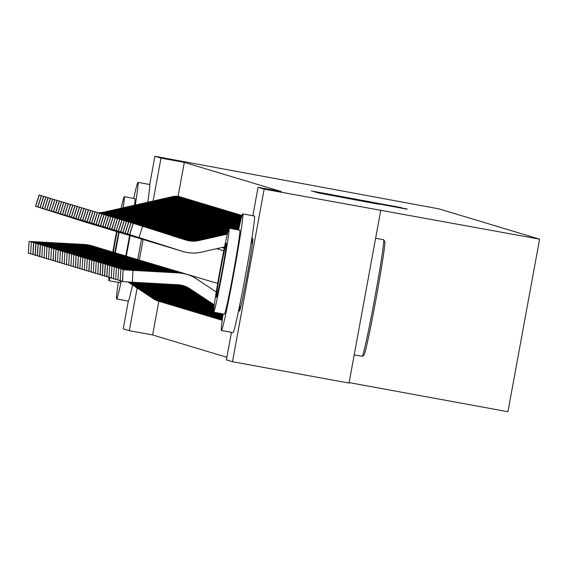 <?xml version="1.0" encoding="UTF-8"?>
<svg xmlns="http://www.w3.org/2000/svg" width="568" height="568" viewBox="0 0 568 568"><rect width="100%" height="100%" fill="white"/><g stroke="black" fill="none" stroke-linecap="round" stroke-linejoin="round"><path stroke-width="0.85" d="M401.299 207.611L311.385 190.933L401.299 207.611M251.361 242.934A36.991 1.164 100.4 0 1 252.774 238.375A36.991 1.164 100.4 0 1 252.781 238.375A36.991 1.164 100.4 0 1 247.236 275.026A36.991 1.164 100.4 0 1 239.433 311.136A36.991 1.164 100.4 0 1 239.426 311.129A36.991 1.164 100.4 0 1 239.724 306.365M378.657 204.21L317.732 192.843L378.657 204.21M149.703 184.55L154.894 156.271L438.879 208.868L539.6 239.156L264.163 189.137L232.489 361.709L226.391 359.871L231.446 332.33M154.894 156.271L160.992 158.11L153.112 201.029M252.845 215.726L258.064 187.305L281.373 191.579L184.302 162.384L160.992 158.11M258.064 187.305L264.163 189.137M402.101 208.016L313.351 191.522L402.101 208.016M407.064 208.967L315.496 192.169L407.022 209.173M349.128 382.598L507.927 411.729L539.6 239.156M184.302 162.384L178.061 196.365M221.903 247.513L224.268 248.223M180.006 197.011L179.183 196.528A16.6 16.586 106.7 0 0 172.53 196.663L103.823 212.12A23.707 23.7 -73.3 0 1 97.973 212.688M182.243 197.685L181.419 197.202A16.6 16.586 106.7 0 0 174.767 197.337L106.06 212.794A23.707 23.7 -73.3 0 1 100.209 213.362M183.663 197.884L184.479 198.353M185.899 198.551L186.723 199.027M188.136 199.226L188.959 199.702M190.379 199.9L191.196 200.376M192.616 200.575L193.439 201.051M194.852 201.249L195.676 201.725M197.096 201.924L197.912 202.393M199.332 202.591L200.156 203.067M201.569 203.266L202.393 203.742M204.629 204.416L203.813 203.933A16.6 16.586 106.7 0 0 197.16 204.068L128.446 219.525A23.707 23.7 -73.3 0 1 122.596 220.1M206.873 205.091L206.049 204.608A16.6 16.586 106.7 0 0 199.396 204.743L130.683 220.199A23.707 23.7 -73.3 0 1 124.839 220.767M209.109 205.765L208.286 205.282A16.6 16.586 106.7 0 0 201.633 205.417L132.926 220.874A23.707 23.7 -73.3 0 1 127.076 221.442M210.6 205.971L211.346 206.432M212.837 206.645L213.589 207.107M215.08 207.32L215.826 207.781M217.246 207.98L218.062 208.456M219.482 208.655L220.306 209.13M221.719 209.329L222.542 209.805M223.962 210.004L224.779 210.472M226.199 210.671L227.022 211.147M228.435 211.346L229.259 211.821M230.679 212.02L231.495 212.496M232.916 212.695L233.739 213.17M235.152 213.369L235.976 213.845M238.212 214.512L237.396 214.029A16.6 16.586 106.7 0 0 230.743 214.171L162.029 229.628A23.707 23.7 -73.3 0 1 154.78 230.118M240.456 215.187L239.632 214.704A16.6 16.586 106.7 0 0 232.979 214.839L164.266 230.303A23.707 23.7 -73.3 0 1 156.853 230.771M241.947 215.4L241.869 215.379A16.6 16.586 106.7 0 0 235.216 215.513L166.509 230.977A23.707 23.7 -73.3 0 1 158.926 231.432M159.601 301.466A16.6 16.586 -73.3 0 1 158.834 301.26L152.629 334.957L226.866 357.279M152.629 334.957L129.319 330.675L123.221 328.844L128.311 301.09M380.709 210.515L349.036 383.088L232.489 361.709M143.136 239.511A36.991 1.164 100.4 0 1 139.245 260.037M217.679 283.432L142.121 260.904M137.144 288.019L129.319 330.675M216.706 248.685L223.742 250.8M398.622 207.178L319.912 192.744L398.622 207.178M388.995 205.751L364.699 201.221L388.974 205.864M128.425 281.991L154.468 299.208A16.6 16.586 -73.3 0 0 158.834 301.26L158.117 301.04A16.6 16.586 -73.3 0 1 153.75 298.995L127.992 281.969M93.649 246.334A35.564 35.55 106.7 0 0 92.896 246.1L92.179 245.88A35.564 35.55 106.7 0 0 83.922 244.432L29.06 241.443L28.4 253.278M92.896 246.1A35.564 35.55 106.7 0 0 84.639 244.645L38.965 242.103L38.944 242.472M84.057 244.474L90.418 245.426L84.504 244.609L48.067 242.522L83.922 244.432M29.209 241.485L38.965 242.103M30.665 253.484L28.549 253.321M179.971 196.762L179.878 196.748A16.6 16.586 106.7 0 0 173.247 196.876L104.54 212.34A23.707 23.7 -73.3 0 1 98.647 212.908M89.836 223.48A35.564 35.55 -73.3 0 1 89.098 223.267A35.564 35.55 -73.3 0 1 88.594 223.103L35.663 206.326L39.249 195.023L41.329 195.683M87.877 222.89L88.381 223.046A35.564 35.55 -73.3 0 1 87.877 222.89L35.514 206.276L39.1 194.98M179.254 196.549L179.878 196.748M88.004 222.933L53.662 212.034L89.098 223.267M39.249 195.023L35.663 206.326M135.319 205.034A59.278 1.86 -79.6 0 0 137.996 182.364A59.278 1.86 -79.6 0 0 137.988 182.364A59.278 1.86 -79.6 0 0 133.721 198.452M118.322 282.41A59.278 1.86 -79.6 0 0 116.596 298.967L116.596 298.967A59.278 1.86 -79.6 0 0 121.268 281.011M137.988 182.364L149.64 184.501A59.278 1.86 -79.6 0 0 149.64 184.501A59.278 1.86 -79.6 0 0 149.632 184.501A59.278 1.86 -79.6 0 1 147.737 202.244M134.985 198.686A42.678 1.342 100.4 0 1 134.992 198.686A42.678 1.342 100.4 0 1 134.999 198.686A42.678 1.342 100.4 0 1 134.517 205.218M123.157 207.767A42.678 1.342 -79.6 0 0 124.271 196.72L124.271 196.72A42.678 1.342 -79.6 0 0 121.218 208.207M116.546 231.51A42.678 1.342 -79.6 0 0 112.826 252.093M108.992 277.049A42.678 1.342 -79.6 0 0 108.864 280.67A42.678 1.342 -79.6 0 0 108.871 280.677A42.678 1.342 -79.6 0 0 109.943 277.631M114.764 252.675A27.505 0.866 -79.6 0 0 118.627 232.142M117.015 231.652A27.505 0.866 -79.6 0 0 113.33 252.242M116.042 253.065A35.564 35.55 106.7 0 0 115.283 252.831A42.678 1.342 -79.6 0 0 119.095 232.276M129.603 235.443A42.678 1.342 100.4 0 1 125.755 255.976M120.302 280.919A42.678 1.342 100.4 0 1 119.592 282.644A42.678 1.342 100.4 0 1 119.585 282.637L108.871 280.677M116.596 298.967L128.254 301.104A59.278 1.86 -79.6 0 0 128.254 301.104A59.278 1.86 -79.6 0 0 132.529 284.966M137.69 259.569A59.278 1.86 -79.6 0 0 141.531 239.029M126.281 256.14A59.278 1.86 -79.6 0 0 130.107 235.592M354.219 354.851L362.214 356.313A59.278 1.86 -79.6 0 0 362.214 356.313A59.278 1.86 -79.6 0 0 362.277 356.292A59.278 1.86 -79.6 0 0 374.738 298.349A59.278 1.86 -79.6 0 0 383.656 239.746A59.278 1.86 -79.6 0 0 383.606 239.71A59.278 1.86 -79.6 0 0 383.599 239.71A59.278 1.86 -79.6 0 0 383.592 239.71M223.146 313.934A59.278 1.86 -79.6 0 0 221.413 330.491A59.278 1.86 -79.6 0 0 233.931 272.626A59.278 1.86 -79.6 0 0 242.82 213.887A59.278 1.86 -79.6 0 0 242.813 213.887A59.278 1.86 -79.6 0 0 238.546 229.976M242.813 213.887L254.464 216.025A59.278 1.86 -79.6 0 0 254.464 216.025A59.278 1.86 -79.6 0 0 254.457 216.025A59.278 1.86 -79.6 0 1 245.582 274.763A59.278 1.86 -79.6 0 1 233.079 332.628A59.278 1.86 -79.6 0 1 233.072 332.628M229.096 228.244A42.678 1.342 -79.6 0 0 220.093 269.906A42.678 1.342 -79.6 0 0 213.689 312.194A42.678 1.342 -79.6 0 0 213.696 312.201A42.678 1.342 -79.6 0 0 222.699 270.538A42.678 1.342 -79.6 0 0 229.096 228.244L239.817 230.21A42.678 1.342 100.4 0 1 239.817 230.21A42.678 1.342 100.4 0 1 239.824 230.21A42.678 1.342 100.4 0 1 233.42 272.505A42.678 1.342 100.4 0 1 224.417 314.168A42.678 1.342 100.4 0 1 224.41 314.161M216.429 297.27L216.429 297.27A27.505 0.866 -79.6 0 0 222.237 270.425A27.505 0.866 -79.6 0 0 226.362 243.168A27.505 0.866 -79.6 0 0 226.355 243.168A27.505 0.866 -79.6 0 0 220.554 270.02A27.505 0.866 -79.6 0 0 216.429 297.27M384.749 241.364A57.851 1.818 100.4 0 1 384.792 241.4A57.851 1.818 100.4 0 1 376.094 298.598A57.851 1.818 100.4 0 1 363.932 355.156A57.851 1.818 100.4 0 1 363.861 355.17M221.413 330.491A59.278 1.86 -79.6 0 0 221.421 330.491L233.079 332.628M161.837 302.14A16.6 16.586 -73.3 0 1 161.078 301.928L160.353 301.714A16.6 16.586 -73.3 0 1 155.987 299.67L129.334 282.048M95.893 247.009A35.564 35.55 106.7 0 0 95.133 246.768L94.416 246.555A35.564 35.55 106.7 0 0 86.158 245.106L31.304 242.117L30.636 253.953M95.133 246.768A35.564 35.55 106.7 0 0 86.876 245.319L41.201 242.777L41.18 243.147M161.078 301.928A16.6 16.586 -73.3 0 1 156.704 299.883L129.76 282.069M86.293 245.142L92.648 246.093L86.741 245.277L50.303 243.196L86.158 245.106M31.446 242.16L41.201 242.777M32.901 254.159L30.786 253.995M164.081 302.815A16.6 16.586 -73.3 0 1 163.314 302.602L162.597 302.389A16.6 16.586 -73.3 0 1 158.224 300.344L130.668 282.126M98.129 247.684A35.564 35.55 106.7 0 0 97.369 247.442L96.652 247.229A35.564 35.55 106.7 0 0 88.395 245.781L33.54 242.792L32.88 254.62M97.369 247.442A35.564 35.55 106.7 0 0 89.119 245.994L43.438 243.445L43.416 243.821M163.314 302.602A16.6 16.586 -73.3 0 1 158.948 300.557L131.094 282.147M88.53 245.816L94.891 246.768L88.984 245.951L52.547 243.871L88.395 245.781M33.69 242.834L33.022 254.67L33.69 242.834L43.438 243.445M35.145 254.833L33.022 254.67M182.214 197.437L182.122 197.423A16.6 16.586 106.7 0 0 175.491 197.55L106.777 213.007A23.707 23.7 -73.3 0 1 100.891 213.575M92.08 224.154A35.564 35.55 -73.3 0 1 91.341 223.934A35.564 35.55 -73.3 0 1 90.83 223.778L37.9 206.993L41.485 195.697L43.566 196.351M90.113 223.565L90.624 223.721A35.564 35.55 -73.3 0 1 90.113 223.565L37.9 206.993M181.497 197.224L182.122 197.423M90.248 223.607L55.898 212.709L91.341 223.934M41.485 195.697L37.758 206.951L41.336 195.655M184.451 198.111L184.359 198.09A16.6 16.586 106.7 0 0 177.727 198.225L109.013 213.682A23.707 23.7 -73.3 0 1 103.127 214.25M94.316 224.821A35.564 35.55 -73.3 0 1 93.067 224.452L40.143 207.668L43.729 196.372L45.809 197.025M92.35 224.239L92.861 224.395A35.564 35.55 -73.3 0 1 92.35 224.239L40.143 207.668M183.734 197.891L183.641 197.877A16.6 16.586 106.7 0 0 177.01 198.012L108.296 213.469A23.707 23.7 -73.3 0 1 102.446 214.037M92.485 224.275L58.135 213.376L93.578 224.608M43.58 196.329L39.994 207.625L43.729 196.372M166.317 303.489A16.6 16.586 -73.3 0 1 165.551 303.276L164.834 303.063A16.6 16.586 -73.3 0 1 160.467 301.012L132.003 282.197M100.366 248.351A35.564 35.55 106.7 0 0 99.613 248.117L98.896 247.904A35.564 35.55 106.7 0 0 90.639 246.448L35.777 243.459L35.124 255.295M99.613 248.117A35.564 35.55 106.7 0 0 91.356 246.668L45.681 244.119L45.66 244.496M165.551 303.276A16.6 16.586 -73.3 0 1 161.184 301.232L132.429 282.225M90.773 246.491L97.128 247.442L91.221 246.626L54.784 244.538L90.639 246.448M35.926 243.509L35.266 255.344L35.926 243.509L45.681 244.119M37.381 255.508L35.266 255.344M168.554 304.164A16.6 16.586 -73.3 0 1 167.794 303.951L167.07 303.738A16.6 16.586 -73.3 0 1 162.704 301.686L133.338 282.275M102.609 249.025A35.564 35.55 106.7 0 0 101.849 248.791L101.132 248.578A35.564 35.55 106.7 0 0 92.875 247.123L38.02 244.133L37.36 255.976L38.02 244.133L47.918 244.794L47.897 245.17M101.849 248.791A35.564 35.55 106.7 0 0 93.592 247.343L47.918 244.794M167.794 303.951A16.6 16.586 -73.3 0 1 163.421 301.906L133.764 282.296M93.01 247.165L99.364 248.117L93.457 247.3L57.02 245.213L92.875 247.123M39.618 256.175L37.36 255.976M170.798 304.831A16.6 16.586 -73.3 0 1 170.031 304.625L169.314 304.405A16.6 16.586 -73.3 0 1 164.94 302.361L134.673 282.346M104.846 249.7A35.564 35.55 106.7 0 0 104.086 249.466L103.369 249.245A35.564 35.55 106.7 0 0 95.112 247.797L40.257 244.808L39.597 256.651L40.257 244.808L50.154 245.468L50.133 245.837M104.086 249.466A35.564 35.55 106.7 0 0 95.836 248.01L50.154 245.468M170.031 304.625A16.6 16.586 -73.3 0 1 165.664 302.581L135.099 282.374M95.246 247.84L101.608 248.791L95.701 247.975L59.257 245.887L95.112 247.797M41.862 256.85L39.597 256.651M186.687 198.786L186.595 198.764A16.6 16.586 106.7 0 0 179.964 198.899L111.257 214.356A23.707 23.7 -73.3 0 1 105.364 214.924M96.553 225.496A35.564 35.55 -73.3 0 1 95.31 225.127L42.38 208.342L45.965 197.046L48.046 197.699M94.593 224.914L95.097 225.07A35.564 35.55 -73.3 0 1 94.593 224.914L42.38 208.342M185.97 198.566L185.878 198.551A16.6 16.586 106.7 0 0 179.247 198.686L110.54 214.143A23.707 23.7 -73.3 0 1 104.689 214.711M94.721 224.949L60.378 214.051L95.814 225.283M45.823 196.997L42.231 208.3L45.965 197.046M188.931 199.46L188.839 199.439A16.6 16.586 106.7 0 0 182.2 199.574L113.493 215.031A23.707 23.7 -73.3 0 1 107.608 215.599M98.796 226.171A35.564 35.55 -73.3 0 1 97.547 225.801L44.616 209.017L48.202 197.714L50.282 198.374M96.83 225.581L97.341 225.744A35.564 35.55 -73.3 0 1 96.83 225.581L44.616 209.017M188.214 199.24L188.114 199.226A16.6 16.586 106.7 0 0 181.483 199.354L112.776 214.818A23.707 23.7 -73.3 0 1 106.926 215.386M96.965 225.624L62.615 214.725L98.058 225.957M48.06 197.671L44.474 208.974L48.202 197.714M191.167 200.128L191.075 200.114A16.6 16.586 106.7 0 0 184.444 200.248L115.73 215.705A23.707 23.7 -73.3 0 1 109.844 216.273M101.033 226.845A35.564 35.55 -73.3 0 1 99.783 226.476L46.86 209.691L50.445 198.388L52.526 199.049M99.066 226.256L99.578 226.412A35.564 35.55 -73.3 0 1 99.066 226.256L46.86 209.691M190.45 199.915L190.358 199.9A16.6 16.586 106.7 0 0 183.727 200.028L115.013 215.485A23.707 23.7 -73.3 0 1 109.162 216.06M99.201 226.298L64.851 215.4L100.295 226.632M50.296 198.346L46.711 209.649L50.445 198.388M173.034 305.506A16.6 16.586 -73.3 0 1 172.267 305.3L171.55 305.08A16.6 16.586 -73.3 0 1 167.184 303.035L136 282.424M107.082 250.374A35.564 35.55 106.7 0 0 106.33 250.14L105.612 249.92A35.564 35.55 106.7 0 0 97.355 248.472L42.493 245.482L41.833 257.318M106.33 250.14A35.564 35.55 106.7 0 0 98.072 248.685L52.398 246.143L52.377 246.512M172.267 305.3A16.6 16.586 -73.3 0 1 167.901 303.248L136.427 282.445M97.49 248.514L103.852 249.466L97.937 248.649L61.5 246.562L97.355 248.472M42.643 245.525L52.398 246.143M44.098 257.524L41.982 257.361M193.404 200.802L193.312 200.788A16.6 16.586 106.7 0 0 186.68 200.916L117.974 216.38A23.707 23.7 -73.3 0 1 112.081 216.948M103.269 227.519A35.564 35.55 -73.3 0 1 102.531 227.306A35.564 35.55 -73.3 0 1 102.027 227.143L49.096 210.366L52.682 199.063L54.762 199.723M101.31 226.93L101.814 227.086A35.564 35.55 -73.3 0 1 101.31 226.93L48.947 210.316L52.682 199.063M192.687 200.589L192.595 200.568A16.6 16.586 106.7 0 0 185.963 200.703L117.257 216.159A23.707 23.7 -73.3 0 1 111.406 216.727M101.438 226.973L67.095 216.074L102.531 227.306M52.54 199.02L49.096 210.366M175.271 306.18A16.6 16.586 -73.3 0 1 174.511 305.967L173.787 305.754A16.6 16.586 -73.3 0 1 169.42 303.71L137.335 282.495M109.326 251.049A35.564 35.55 106.7 0 0 108.566 250.807L107.849 250.594A35.564 35.55 106.7 0 0 99.592 249.146L44.737 246.157L44.07 257.993M108.566 250.807A35.564 35.55 106.7 0 0 100.309 249.359L54.635 246.817L54.613 247.186M174.511 305.967A16.6 16.586 -73.3 0 1 170.137 303.923L137.761 282.516M99.727 249.182L106.081 250.133L100.174 249.316L63.737 247.236L99.592 249.146M44.879 246.2L54.635 246.817M46.335 258.199L44.219 258.035M195.648 201.477L195.555 201.462A16.6 16.586 106.7 0 0 188.917 201.59L120.21 217.047A23.707 23.7 -73.3 0 1 114.324 217.615M105.513 228.194A35.564 35.55 -73.3 0 1 104.775 227.974A35.564 35.55 -73.3 0 1 104.263 227.818L51.333 211.033L54.918 199.737L56.999 200.39M103.546 227.605L104.058 227.761A35.564 35.55 -73.3 0 1 103.546 227.605L51.333 211.033M194.93 201.264L194.831 201.242A16.6 16.586 106.7 0 0 188.2 201.377L119.493 216.834A23.707 23.7 -73.3 0 1 113.643 217.402M103.681 227.647L69.332 216.749L104.775 227.974M54.776 199.695L51.191 210.991L54.918 199.737M177.514 306.855A16.6 16.586 -73.3 0 1 176.747 306.642L176.03 306.429A16.6 16.586 -73.3 0 1 171.657 304.384L138.67 282.573M111.562 251.723A35.564 35.55 106.7 0 0 110.803 251.482L110.085 251.269A35.564 35.55 106.7 0 0 101.828 249.821L46.974 246.831L46.313 258.667M110.803 251.482A35.564 35.55 106.7 0 0 102.552 250.034L56.871 247.485L56.85 247.861M176.747 306.642A16.6 16.586 -73.3 0 1 172.381 304.597L139.096 282.594M101.963 249.856L108.325 250.807L102.417 249.991L65.98 247.911L101.828 249.821M47.123 246.874L56.871 247.485M48.578 258.873L46.455 258.71M197.884 202.151L197.792 202.13A16.6 16.586 106.7 0 0 191.16 202.265L122.447 217.721A23.707 23.7 -73.3 0 1 116.561 218.289M107.75 228.861A35.564 35.55 -73.3 0 1 106.5 228.492L53.577 211.708L57.162 200.412L59.242 201.065M105.783 228.279L106.294 228.435A35.564 35.55 -73.3 0 1 105.783 228.279L53.577 211.708M197.167 201.931L197.075 201.917A16.6 16.586 106.7 0 0 190.443 202.052L121.729 217.508A23.707 23.7 -73.3 0 1 115.879 218.076M105.918 228.315L71.568 217.416L107.011 228.648M57.013 200.369L53.427 211.665L57.162 200.412M179.751 307.529A16.6 16.586 -73.3 0 1 178.984 307.316L178.267 307.103A16.6 16.586 -73.3 0 1 173.9 305.051L139.998 282.644M113.799 252.391A35.564 35.55 106.7 0 0 113.046 252.156L112.329 251.944A35.564 35.55 106.7 0 0 104.072 250.488L49.21 247.499L48.55 259.342M113.046 252.156A35.564 35.55 106.7 0 0 104.789 250.708L59.115 248.159L59.093 248.535M178.984 307.316A16.6 16.586 -73.3 0 1 174.617 305.272L140.424 282.665M110.561 251.482L104.654 250.666L68.217 248.578L104.207 250.531L110.568 251.482M49.359 247.549L59.115 248.159M50.815 259.548L48.699 259.384M200.121 202.826L200.028 202.804A16.6 16.586 106.7 0 0 193.397 202.939L124.69 218.396A23.707 23.7 -73.3 0 1 118.797 218.964M109.986 229.536A35.564 35.55 -73.3 0 1 108.744 229.167L55.813 212.382L59.399 201.086L61.479 201.739M108.026 228.954L108.531 229.11A35.564 35.55 -73.3 0 1 108.026 228.954L55.813 212.382M199.404 202.606L199.311 202.591A16.6 16.586 106.7 0 0 192.68 202.726L123.973 218.183A23.707 23.7 -73.3 0 1 118.123 218.751M108.154 228.989L73.812 218.091L109.248 229.323M59.257 201.036L55.664 212.34L59.399 201.086M181.987 308.204A16.6 16.586 -73.3 0 1 181.227 307.991L180.503 307.778A16.6 16.586 -73.3 0 1 176.137 305.726L141.333 282.722M51.596 248.223L107.025 251.383A35.564 35.55 106.7 0 1 115.283 252.831L114.566 252.618A35.564 35.55 106.7 0 0 106.308 251.162L51.454 248.173L50.786 260.009M181.227 307.991A16.6 16.586 -73.3 0 1 176.854 305.946L141.759 282.743M112.798 252.156L106.891 251.34L70.453 249.253L106.443 251.205L112.805 252.156M53.051 260.215L50.935 260.059M202.364 203.493L202.272 203.479A16.6 16.586 106.7 0 0 195.633 203.614L126.927 219.071A23.707 23.7 -73.3 0 1 121.041 219.638M112.23 230.21A35.564 35.55 -73.3 0 1 110.98 229.841L58.05 213.057L61.635 201.754L63.715 202.414M110.263 229.621L110.774 229.784A35.564 35.55 -73.3 0 1 110.263 229.621L58.05 213.057M201.647 203.28L201.548 203.266A16.6 16.586 106.7 0 0 194.916 203.394L126.21 218.857A23.707 23.7 -73.3 0 1 120.359 219.425M83.056 220.98L111.491 229.997M61.493 201.711L57.908 213.014L61.635 201.754M110.398 229.664L83.049 220.987M184.231 308.871A16.6 16.586 -73.3 0 1 183.464 308.665L182.747 308.445A16.6 16.586 -73.3 0 1 178.373 306.4L142.667 282.793M118.279 253.74A35.564 35.55 106.7 0 0 117.519 253.505L116.802 253.285A35.564 35.55 106.7 0 0 108.545 251.837L53.69 248.848L53.172 260.733L53.697 248.848M117.519 253.505A35.564 35.55 106.7 0 0 109.269 252.05L63.588 249.508L63.566 249.877M183.464 308.665A16.6 16.586 -73.3 0 1 179.097 306.621L143.093 282.814M108.68 251.88L115.041 252.831L109.134 252.014L72.69 249.927L108.545 251.837M53.839 248.898L63.588 249.508M55.295 260.889L53.172 260.733M204.601 204.168L204.508 204.153A16.6 16.586 106.7 0 0 197.877 204.288L129.163 219.745A23.707 23.7 -73.3 0 1 123.277 220.313M114.466 230.885A35.564 35.55 -73.3 0 1 113.217 230.516L60.293 213.731L63.879 202.428L65.959 203.088M112.499 230.296L113.011 230.452A35.564 35.55 -73.3 0 1 112.499 230.296L60.293 213.731M203.884 203.955L204.508 204.153M112.634 230.338L78.285 219.44L113.728 230.672M63.73 202.386L60.144 213.689L63.879 202.428M186.467 309.546A16.6 16.586 -73.3 0 1 185.701 309.34L184.983 309.12A16.6 16.586 -73.3 0 1 180.617 307.075L143.995 282.864M120.515 254.414A35.564 35.55 106.7 0 0 119.763 254.18L119.046 253.96A35.564 35.55 106.7 0 0 110.788 252.511L55.927 249.522L55.415 261.401L55.934 249.522M119.763 254.18A35.564 35.55 106.7 0 0 111.505 252.724L65.831 250.183L65.81 250.552M185.701 309.34A16.6 16.586 -73.3 0 1 181.334 307.288L144.428 282.892M110.923 252.554L117.285 253.505L111.371 252.689L74.933 250.602L110.788 252.511M56.076 249.565L65.831 250.183M57.531 261.564L55.415 261.401M206.837 204.842L206.745 204.828A16.6 16.586 106.7 0 0 200.114 204.956L131.407 220.419A23.707 23.7 -73.3 0 1 125.514 220.987M116.703 231.559A35.564 35.55 -73.3 0 1 115.964 231.346A35.564 35.55 -73.3 0 1 115.46 231.183L62.53 214.406L66.115 203.103L68.195 203.763M114.743 230.97L115.247 231.126A35.564 35.55 -73.3 0 1 114.743 230.97L62.53 214.406M206.12 204.629L206.745 204.828M114.871 231.013L80.528 220.114L115.964 231.346M65.973 203.06L62.388 214.363L66.115 203.103M188.704 310.22A16.6 16.586 -73.3 0 1 187.944 310.007L187.22 309.794A16.6 16.586 -73.3 0 1 182.853 307.749L145.33 282.942M122.759 255.089A35.564 35.55 106.7 0 0 121.999 254.847L121.282 254.634A35.564 35.55 106.7 0 0 113.025 253.186L58.17 250.197L57.503 262.033M121.999 254.847A35.564 35.55 106.7 0 0 113.742 253.399L68.068 250.857L68.046 251.226M187.944 310.007A16.6 16.586 -73.3 0 1 183.571 307.962L145.756 282.963M113.16 253.221L119.514 254.173L113.607 253.356L77.17 251.276L113.025 253.186M58.312 250.239L68.068 250.857M59.768 262.238L57.652 262.075M209.081 205.517L208.989 205.502A16.6 16.586 106.7 0 0 202.35 205.63L133.643 221.087A23.707 23.7 -73.3 0 1 127.757 221.655M118.946 232.234A35.564 35.55 -73.3 0 1 118.208 232.014A35.564 35.55 -73.3 0 1 117.697 231.858L64.766 215.073L68.352 203.777L70.432 204.43M116.98 231.645L117.491 231.801A35.564 35.55 -73.3 0 1 116.98 231.645L64.766 215.073M208.364 205.304L208.989 205.502M117.114 231.687L82.772 220.789L118.208 232.014M68.21 203.734L64.624 215.031L68.352 203.777M190.947 310.895A16.6 16.586 -73.3 0 1 190.181 310.682L189.464 310.469A16.6 16.586 -73.3 0 1 185.09 308.424L146.665 283.013M124.996 255.763A35.564 35.55 106.7 0 0 124.236 255.522L123.519 255.309A35.564 35.55 106.7 0 0 115.261 253.861L60.407 250.871L59.746 262.707M124.236 255.522A35.564 35.55 106.7 0 0 115.986 254.073L70.304 251.525L70.283 251.901M190.181 310.682A16.6 16.586 -73.3 0 1 185.814 308.637L147.091 283.041M115.396 253.896L121.758 254.847L115.851 254.031L79.413 251.951L115.261 253.861M60.556 250.914L70.304 251.525M62.011 262.913L59.888 262.75M211.317 206.191L211.225 206.17A16.6 16.586 106.7 0 0 204.594 206.305L135.88 221.761A23.707 23.7 -73.3 0 1 129.994 222.329M121.183 232.901A35.564 35.55 -73.3 0 1 119.933 232.532L67.01 215.748L70.595 204.452L72.676 205.105M119.216 232.319L119.727 232.475A35.564 35.55 -73.3 0 1 119.216 232.319L66.861 215.705L70.595 204.452M211.225 206.17L210.508 205.957A16.6 16.586 106.7 0 0 203.876 206.092L135.163 221.548A23.707 23.7 -73.3 0 1 129.312 222.116M119.351 232.355L85.001 221.456L120.309 232.646M70.446 204.409L67.01 215.748M193.184 311.569A16.6 16.586 -73.3 0 1 192.417 311.356L191.7 311.143A16.6 16.586 -73.3 0 1 187.334 309.091L147.999 283.091M127.232 256.431A35.564 35.55 106.7 0 0 126.479 256.196L125.762 255.983A35.564 35.55 106.7 0 0 117.505 254.528L62.643 251.539L61.983 263.382M126.479 256.196A35.564 35.55 106.7 0 0 118.222 254.748L72.548 252.199L72.526 252.575M192.417 311.356A16.6 16.586 -73.3 0 1 188.051 309.311L148.425 283.113M117.64 254.57L123.994 255.522L118.087 254.705L81.65 252.618L117.505 254.528M62.792 251.589L72.548 252.199M64.248 263.587L62.132 263.424M213.554 206.866L213.461 206.844A16.6 16.586 106.7 0 0 206.83 206.979L138.123 222.436A23.707 23.7 -73.3 0 1 132.23 223.004M123.419 233.576A35.564 35.55 -73.3 0 1 122.177 233.207L69.246 216.422L72.832 205.126L74.912 205.779M121.46 232.994L121.964 233.15A35.564 35.55 -73.3 0 1 121.46 232.994L69.097 216.38L72.683 205.076M213.461 206.844L212.744 206.631A16.6 16.586 106.7 0 0 206.113 206.759L137.399 222.223A23.707 23.7 -73.3 0 1 131.556 222.791M121.587 233.029L87.245 222.131L122.681 233.363M72.832 205.126L69.246 216.422M195.42 312.244A16.6 16.586 -73.3 0 1 194.661 312.031L193.936 311.818A16.6 16.586 -73.3 0 1 189.57 309.766L149.327 283.162M129.476 257.105A35.564 35.55 106.7 0 0 128.716 256.871L127.999 256.658A35.564 35.55 106.7 0 0 119.742 255.202L64.887 252.213L64.219 264.049M128.716 256.871A35.564 35.55 106.7 0 0 120.459 255.422L74.784 252.874L74.763 253.25M194.661 312.031A16.6 16.586 -73.3 0 1 190.287 309.986L149.753 283.191M119.876 255.245L126.231 256.196L120.324 255.38L83.886 253.292L119.742 255.202M65.029 252.263L74.784 252.874M66.484 264.255L64.369 264.099M215.797 207.533L215.705 207.519A16.6 16.586 106.7 0 0 209.067 207.654L140.36 223.11A23.707 23.7 -73.3 0 1 134.474 223.678M125.663 234.25A35.564 35.55 -73.3 0 1 124.413 233.881L71.483 217.097L75.068 205.793L77.149 206.454M123.696 233.661L124.207 233.824A35.564 35.55 -73.3 0 1 123.696 233.661L71.483 217.097M215.705 207.519L214.981 207.306A16.6 16.586 106.7 0 0 208.349 207.434L139.643 222.897A23.707 23.7 -73.3 0 1 133.792 223.465M123.831 233.704L89.481 222.805L124.924 234.037M75.068 205.793L71.341 217.054L74.919 205.751M197.664 312.911A16.6 16.586 -73.3 0 1 196.897 312.705L196.18 312.485A16.6 16.586 -73.3 0 1 191.806 310.44L150.662 283.24M131.712 257.78A35.564 35.55 106.7 0 0 130.952 257.545L130.235 257.325A35.564 35.55 106.7 0 0 121.978 255.877L67.123 252.888L66.463 264.724M130.952 257.545A35.564 35.55 106.7 0 0 122.702 256.09L77.021 253.548L76.999 253.917M196.897 312.705A16.6 16.586 -73.3 0 1 192.531 310.653L151.088 283.262M122.113 255.919L128.474 256.871L122.567 256.054L86.123 253.967L121.978 255.877M67.272 252.938L77.021 253.548M68.728 264.929L66.605 264.773M218.034 208.207L217.942 208.193A16.6 16.586 106.7 0 0 211.31 208.328L142.596 223.785A23.707 23.7 -73.3 0 1 136.583 224.346M127.899 234.925A35.564 35.55 -73.3 0 1 126.65 234.556L73.726 217.771L77.312 206.468L79.392 207.128M125.933 234.335L126.444 234.492A35.564 35.55 -73.3 0 1 125.933 234.335L73.726 217.771M217.317 207.994L217.224 207.98A16.6 16.586 106.7 0 0 210.593 208.108L141.879 223.565A23.707 23.7 -73.3 0 1 135.908 224.133M126.068 234.378L91.718 223.48L127.161 234.712M77.163 206.425L73.577 217.729L77.312 206.468M199.9 313.586A16.6 16.586 -73.3 0 1 199.134 313.38L198.417 313.16A16.6 16.586 -73.3 0 1 194.05 311.115L151.997 283.311M133.949 258.454A35.564 35.55 106.7 0 0 133.196 258.22L132.479 258A35.564 35.55 106.7 0 0 124.222 256.551L69.36 253.562L68.7 265.398M133.196 258.22A35.564 35.55 106.7 0 0 124.939 256.764L79.264 254.223L79.243 254.592M199.134 313.38A16.6 16.586 -73.3 0 1 194.767 311.328L152.423 283.34M124.356 256.594L130.718 257.545L124.804 256.729L88.367 254.641L124.222 256.551M69.509 253.605L79.264 254.223M70.965 265.604L68.849 265.441M220.27 208.882L220.178 208.868A16.6 16.586 106.7 0 0 213.547 208.996L144.84 224.459A23.707 23.7 -73.3 0 1 138.698 225.013M130.136 235.599A35.564 35.55 -73.3 0 1 129.397 235.386A35.564 35.55 -73.3 0 1 128.893 235.223L75.963 218.446L79.548 207.142L81.629 207.803M128.176 235.01L128.68 235.166A35.564 35.55 -73.3 0 1 128.176 235.01L75.963 218.446M219.553 208.669L219.461 208.648A16.6 16.586 106.7 0 0 212.83 208.783L144.116 224.239A23.707 23.7 -73.3 0 1 138.017 224.8M128.304 235.053L93.961 224.154L129.397 235.386M79.406 207.1L75.821 218.403L79.548 207.142M202.137 314.26A16.6 16.586 -73.3 0 1 201.377 314.047L200.653 313.834A16.6 16.586 -73.3 0 1 196.287 311.789L153.324 283.389M136.192 259.129A35.564 35.55 106.7 0 0 135.433 258.887L134.715 258.674A35.564 35.55 106.7 0 0 126.458 257.226L71.603 254.237L70.936 266.072M135.433 258.887A35.564 35.55 106.7 0 0 127.175 257.439L81.501 254.897L81.48 255.266M201.377 314.047A16.6 16.586 -73.3 0 1 197.004 312.002L153.758 283.411M126.593 257.261L132.947 258.213L127.04 257.396L90.603 255.316L126.458 257.226M71.745 254.279L81.501 254.897M73.201 266.278L71.085 266.115M222.514 209.556L222.415 209.542A16.6 16.586 106.7 0 0 215.783 209.67L147.077 225.127A23.707 23.7 -73.3 0 1 140.8 225.681M132.379 236.274A35.564 35.55 -73.3 0 1 131.641 236.054A35.564 35.55 -73.3 0 1 131.13 235.897L78.199 219.113L81.785 207.817L83.865 208.47M130.413 235.684L130.924 235.841A35.564 35.55 -73.3 0 1 130.413 235.684L78.199 219.113M221.797 209.344L221.697 209.322A16.6 16.586 106.7 0 0 215.066 209.457L146.359 224.914A23.707 23.7 -73.3 0 1 140.126 225.468M130.548 235.727L96.198 224.829L131.641 236.054M81.643 207.774L78.057 219.071L81.785 207.817M204.381 314.935A16.6 16.586 -73.3 0 1 203.614 314.722L202.897 314.509A16.6 16.586 -73.3 0 1 198.523 312.464L154.659 283.46M138.429 259.803A35.564 35.55 106.7 0 0 137.669 259.562L136.952 259.349A35.564 35.55 106.7 0 0 128.695 257.9L73.84 254.911L73.18 266.747M137.669 259.562A35.564 35.55 106.7 0 0 129.412 258.113L83.737 255.564L83.716 255.941M203.614 314.722A16.6 16.586 -73.3 0 1 199.247 312.677L155.085 283.482M128.829 257.936L135.191 258.887L129.284 258.071L92.847 255.99L128.695 257.9M73.989 254.954L83.737 255.564M75.445 266.953L73.322 266.79M224.75 210.231L224.658 210.21A16.6 16.586 106.7 0 0 218.027 210.345L149.313 225.801A23.707 23.7 -73.3 0 1 142.902 226.348M134.616 236.941A35.564 35.55 -73.3 0 1 133.366 236.572L80.443 219.788L84.028 208.491L101.778 213.859M132.649 236.359L133.161 236.515A35.564 35.55 -73.3 0 1 132.649 236.359L80.443 219.788M224.033 210.011L223.941 209.997A16.6 16.586 106.7 0 0 217.31 210.132L148.596 225.588A23.707 23.7 -73.3 0 1 142.227 226.135M132.784 236.394L98.434 225.496L133.878 236.728M83.879 208.449L80.294 219.745L84.028 208.491M206.617 315.609A16.6 16.586 -73.3 0 1 205.85 315.396L205.133 315.183A16.6 16.586 -73.3 0 1 200.767 313.131L155.994 283.538M140.665 260.471A35.564 35.55 106.7 0 0 139.913 260.236L139.196 260.023A35.564 35.55 106.7 0 0 130.938 258.568L76.076 255.579L75.565 267.464L76.084 255.586M139.913 260.236A35.564 35.55 106.7 0 0 131.655 258.788L85.981 256.239L85.96 256.615M205.85 315.396A16.6 16.586 -73.3 0 1 201.484 313.351L156.42 283.56M131.073 258.61L137.428 259.562L131.52 258.745L95.083 256.658L130.938 258.568M76.226 255.628L85.981 256.239M77.681 267.627L75.565 267.464M226.987 210.905L226.895 210.884A16.6 16.586 106.7 0 0 220.263 211.019L151.557 226.476A23.707 23.7 -73.3 0 1 145.003 227.015M136.852 237.616A35.564 35.55 -73.3 0 1 135.61 237.246L82.68 220.462L86.265 209.166M134.893 237.034L135.397 237.19A35.564 35.55 -73.3 0 1 134.893 237.034L82.68 220.462M226.27 210.685L226.178 210.671A16.6 16.586 106.7 0 0 219.546 210.799L150.832 226.263A23.707 23.7 -73.3 0 1 144.329 226.802M135.021 237.069L100.678 226.171L136.114 237.403M82.537 220.419L86.116 209.116L82.537 220.419M208.854 316.284A16.6 16.586 -73.3 0 1 208.094 316.071L207.37 315.858A16.6 16.586 -73.3 0 1 203.003 313.806L157.329 283.609M142.909 261.145A35.564 35.55 106.7 0 0 142.149 260.911L141.432 260.691A35.564 35.55 106.7 0 0 133.175 259.242L78.32 256.253L77.802 268.139L78.32 256.26M142.149 260.911A35.564 35.55 106.7 0 0 133.892 259.462L88.218 256.913L88.196 257.29M208.094 316.071A16.6 16.586 -73.3 0 1 203.72 314.026L157.755 283.631M133.31 259.285L139.664 260.236L133.757 259.42L97.32 257.332L133.175 259.242M78.462 256.303L88.218 256.913M79.918 268.295L77.802 268.139M229.231 211.573L229.131 211.559A16.6 16.586 106.7 0 0 222.5 211.694L153.793 227.15A23.707 23.7 -73.3 0 1 147.098 227.683M139.096 238.29A35.564 35.55 -73.3 0 1 137.846 237.921L84.916 221.137L88.501 209.833M137.129 237.701L137.641 237.864A35.564 35.55 -73.3 0 1 137.129 237.701L84.916 221.137M228.513 211.36L228.414 211.346A16.6 16.586 106.7 0 0 221.783 211.474L153.076 226.937A23.707 23.7 -73.3 0 1 146.43 227.47M109.922 229.06L138.358 238.077M84.774 221.094L88.352 209.791L84.774 221.094M137.264 237.744L109.915 229.067M211.097 316.951A16.6 16.586 -73.3 0 1 210.33 316.745L209.613 316.525A16.6 16.586 -73.3 0 1 205.24 314.48L158.657 283.68M145.145 261.82A35.564 35.55 106.7 0 0 144.386 261.585L143.668 261.365A35.564 35.55 106.7 0 0 135.411 259.917L80.557 256.928L79.896 268.763M144.386 261.585A35.564 35.55 106.7 0 0 136.128 260.13L90.454 257.588L90.433 257.957M210.33 316.745A16.6 16.586 -73.3 0 1 205.964 314.693L159.083 283.709M135.546 259.959L141.908 260.911L136 260.094L99.556 258.007L135.411 259.917M80.706 256.977L90.454 257.588M82.161 268.969L80.038 268.813M231.467 212.247L231.375 212.233A16.6 16.586 106.7 0 0 224.743 212.368L156.03 227.825A23.707 23.7 -73.3 0 1 149.192 228.343M141.333 238.965A35.564 35.55 -73.3 0 1 140.083 238.595L87.16 221.811L90.745 210.508M139.366 238.375L139.877 238.532A35.564 35.55 -73.3 0 1 139.366 238.375L87.16 221.811M230.75 212.034L230.658 212.02A16.6 16.586 106.7 0 0 224.026 212.148L155.312 227.605A23.707 23.7 -73.3 0 1 148.518 228.13M112.159 229.735L140.594 238.752M87.018 221.769L90.596 210.465L87.018 221.769M139.501 238.418L112.159 229.742M213.334 317.626A16.6 16.586 -73.3 0 1 212.567 317.42L211.85 317.2A16.6 16.586 -73.3 0 1 207.483 315.155L159.991 283.759M147.382 262.494A35.564 35.55 106.7 0 0 146.629 262.26L145.912 262.04A35.564 35.55 106.7 0 0 137.655 260.591L82.793 257.602L82.133 269.438M146.629 262.26A35.564 35.55 106.7 0 0 138.372 260.804L92.698 258.262L92.676 258.632M212.567 317.42A16.6 16.586 -73.3 0 1 208.2 315.368L160.417 283.78M144.144 261.578L138.237 260.769L101.8 258.681L137.79 260.634L144.151 261.585M82.942 257.645L92.698 258.262M84.398 269.644L82.282 269.481M233.704 212.922L233.611 212.908A16.6 16.586 106.7 0 0 226.98 213.035L158.273 228.499A23.707 23.7 -73.3 0 1 151.28 229.003M143.569 239.639A35.564 35.55 -73.3 0 1 142.831 239.426A35.564 35.55 -73.3 0 1 142.327 239.263L89.396 222.486L92.982 211.182M141.609 239.05L142.114 239.206A35.564 35.55 -73.3 0 1 141.609 239.05L89.396 222.486M232.986 212.709L232.894 212.688A16.6 16.586 106.7 0 0 226.263 212.822L157.549 228.279A23.707 23.7 -73.3 0 1 150.612 228.797M114.395 230.409L142.831 239.426M89.254 222.443L92.832 211.14L89.254 222.443M141.737 239.093L114.395 230.416M215.57 318.3A16.6 16.586 -73.3 0 1 214.81 318.087L214.086 317.874A16.6 16.586 -73.3 0 1 209.72 315.829L161.326 283.83M149.625 263.169A35.564 35.55 106.7 0 0 148.866 262.927L148.149 262.714A35.564 35.55 106.7 0 0 139.891 261.266L85.037 258.277L84.369 270.112M148.866 262.927A35.564 35.55 106.7 0 0 140.608 261.479L94.934 258.937L94.913 259.306M214.81 318.087A16.6 16.586 -73.3 0 1 210.437 316.042L161.752 283.858M146.381 262.253L140.474 261.436L104.036 259.356L140.026 261.301L146.388 262.253M85.179 258.319L94.934 258.937M86.634 270.318L84.518 270.155M235.947 213.596L235.848 213.582A16.6 16.586 106.7 0 0 229.216 213.71L160.51 229.167A23.707 23.7 -73.3 0 1 153.36 229.671M145.813 240.314A35.564 35.55 -73.3 0 1 145.074 240.094A35.564 35.55 -73.3 0 1 144.563 239.937L91.633 223.153L95.218 211.857M143.846 239.724L144.357 239.881A35.564 35.55 -73.3 0 1 143.846 239.724L91.633 223.153M235.23 213.383L235.131 213.362A16.6 16.586 106.7 0 0 228.499 213.497L159.793 228.954A23.707 23.7 -73.3 0 1 152.693 229.458M116.639 231.084L145.074 240.094M91.491 223.11L95.069 211.814L91.491 223.11M143.981 239.767L142.611 239.32M116.632 231.091L142.611 239.327M217.814 318.975A16.6 16.586 -73.3 0 1 217.047 318.762L216.33 318.549A16.6 16.586 -73.3 0 1 211.956 316.504L162.654 283.908M151.862 263.843A35.564 35.55 106.7 0 0 151.102 263.602L150.385 263.389A35.564 35.55 106.7 0 0 142.128 261.94L87.273 258.951L86.613 270.787M151.102 263.602A35.564 35.55 106.7 0 0 142.845 262.153L97.171 259.604L97.149 259.981M217.047 318.762A16.6 16.586 -73.3 0 1 212.68 316.717L163.08 283.929M142.263 261.976L148.624 262.927L142.717 262.111L106.28 260.03L142.128 261.94M87.422 258.994L97.171 259.604M88.878 270.993L86.755 270.829M238.184 214.271L238.091 214.25A16.6 16.586 106.7 0 0 231.46 214.384L162.746 229.841A23.707 23.7 -73.3 0 1 155.44 230.324M148.049 240.981A35.564 35.55 -73.3 0 1 146.8 240.612L93.876 223.827L97.462 212.531M146.082 240.399L146.594 240.555A35.564 35.55 -73.3 0 1 146.082 240.399L93.876 223.827M237.467 214.051L238.091 214.25M118.875 231.758L147.311 240.768M97.313 212.489L93.727 223.785L97.313 212.482M146.217 240.434L144.847 239.994M118.875 231.765L144.847 240.001M220.05 319.649A16.6 16.586 -73.3 0 1 219.284 319.436L218.566 319.223A16.6 16.586 -73.3 0 1 214.2 317.171L163.989 283.979M154.098 264.51A35.564 35.55 106.7 0 0 153.346 264.276L152.629 264.063A35.564 35.55 106.7 0 0 144.371 262.608L89.51 259.619L88.998 271.504L89.517 259.626M153.346 264.276A35.564 35.55 106.7 0 0 145.088 262.828L99.414 260.279L99.393 260.655M219.284 319.436A16.6 16.586 -73.3 0 1 214.917 317.391L164.415 284.007M144.506 262.65L150.861 263.602L144.954 262.785L108.516 260.698L144.371 262.608M89.659 259.668L99.414 260.279M91.114 271.667L88.998 271.504M240.42 214.945L240.328 214.924A16.6 16.586 106.7 0 0 233.696 215.059L164.99 230.516A23.707 23.7 -73.3 0 1 157.521 230.984M150.286 241.656A35.564 35.55 -73.3 0 1 149.043 241.286L96.113 224.502L99.698 213.206M148.326 241.073L148.83 241.23A35.564 35.55 -73.3 0 1 148.326 241.073L96.113 224.502M239.703 214.725L240.328 214.924M121.112 232.433L149.547 241.443M95.971 224.459L99.549 213.156L95.971 224.459M148.454 241.109L147.091 240.669M121.112 232.44L147.084 240.676M222.237 320.245A16.6 16.586 -73.3 0 1 219.397 318.733L218.673 318.52A16.6 16.586 -73.3 0 0 222.23 320.302A16.6 16.586 -73.3 0 1 221.527 320.111L220.803 319.898A16.6 16.586 -73.3 0 1 216.436 317.846L165.323 284.057M156.342 265.185A35.564 35.55 106.7 0 0 155.582 264.951L154.865 264.731A35.564 35.55 106.7 0 0 146.608 263.282L91.753 260.293L91.086 272.129M155.582 264.951A35.564 35.55 106.7 0 0 147.325 263.502L101.651 260.953L101.629 261.33M221.527 320.111A16.6 16.586 -73.3 0 1 217.154 318.066L165.749 284.078M146.743 263.325L153.097 264.276L147.19 263.46L110.753 261.372L146.608 263.282M91.895 260.343L101.651 260.953M93.351 272.335L91.235 272.178M242.06 215.513A16.6 16.586 106.7 0 0 235.933 215.733L167.226 231.19A23.707 23.7 -73.3 0 1 159.587 231.645M152.529 242.33A35.564 35.55 -73.3 0 1 151.28 241.961L98.349 225.176L101.935 213.873L104.015 214.534M150.563 241.741L151.074 241.904A35.564 35.55 -73.3 0 1 150.563 241.741L98.349 225.176M150.697 241.783L116.355 230.885L151.791 242.117M101.793 213.831L98.207 225.134L101.935 213.873M218.673 318.52L166.651 284.128M158.578 265.859A35.564 35.55 106.7 0 0 157.819 265.625L157.102 265.405A35.564 35.55 106.7 0 0 148.844 263.957L93.99 260.968L93.329 272.803M157.819 265.625A35.564 35.55 106.7 0 0 149.561 264.17L103.887 261.628L103.866 261.997M219.397 318.733L167.084 284.156M148.979 263.999L155.341 264.951L149.434 264.134L112.989 262.047L148.844 263.957M94.139 261.017L103.887 261.628M95.594 273.009L93.472 272.853M241.904 216.003A16.6 16.586 106.7 0 0 238.177 216.408L169.463 231.865A23.707 23.7 -73.3 0 1 161.653 232.298M154.766 243.005A35.564 35.55 -73.3 0 1 153.516 242.635L100.593 225.851L104.178 214.548L106.259 215.208M152.799 242.415L153.31 242.571A35.564 35.55 -73.3 0 1 152.799 242.415L100.593 225.851M241.968 215.804A16.6 16.586 106.7 0 0 237.459 216.188L168.746 231.645A23.707 23.7 -73.3 0 1 160.992 232.085M152.934 242.458L118.591 231.559L154.027 242.792M104.029 214.505L100.444 225.808L104.178 214.548M222.273 320.004A16.6 16.586 -73.3 0 1 220.916 319.195L167.986 284.206M160.815 266.534A35.564 35.55 106.7 0 0 160.062 266.3L159.345 266.08A35.564 35.55 106.7 0 0 151.088 264.631L96.226 261.642L95.566 273.478M160.062 266.3A35.564 35.55 106.7 0 0 151.805 264.844L106.131 262.302L106.109 262.672M222.294 319.827A16.6 16.586 -73.3 0 1 221.634 319.408L168.412 284.227M151.216 264.674L157.584 265.625L151.67 264.809L115.233 262.721L151.088 264.631M96.375 261.685L106.131 262.302M97.831 273.684L95.715 273.52M241.663 216.848A16.6 16.586 106.7 0 0 240.413 217.075L171.706 232.539A23.707 23.7 -73.3 0 1 163.705 232.951M157.002 243.679A35.564 35.55 -73.3 0 1 156.264 243.466A35.564 35.55 -73.3 0 1 155.76 243.303L102.829 226.525L106.415 215.222L108.495 215.883M155.043 243.09L155.547 243.246A35.564 35.55 -73.3 0 1 155.043 243.09L102.68 226.476L106.266 215.18M241.748 216.536A16.6 16.586 106.7 0 0 239.696 216.862L170.982 232.319A23.707 23.7 -73.3 0 1 163.052 232.738M155.171 243.132L120.828 232.234L156.264 243.466M106.415 215.222L102.829 226.525M222.365 319.344L169.321 284.277M163.059 267.209A35.564 35.55 106.7 0 0 162.299 266.967L161.582 266.754A35.564 35.55 106.7 0 0 153.324 265.306L98.47 262.317L97.802 274.152M162.299 266.967A35.564 35.55 106.7 0 0 154.042 265.519L108.367 262.977L108.346 263.346M222.393 319.109L169.747 284.305M153.459 265.341L159.814 266.293L153.907 265.476L117.469 263.396L153.324 265.306M98.612 262.359L108.367 262.977M100.067 274.358L97.952 274.195M241.336 218.048L173.943 233.207A23.707 23.7 -73.3 0 1 165.757 233.597M159.246 244.354A35.564 35.55 -73.3 0 1 158.507 244.133A35.564 35.55 -73.3 0 1 157.996 243.977L105.066 227.193L108.651 215.897L110.732 216.55M157.279 243.764L157.79 243.921A35.564 35.55 -73.3 0 1 157.279 243.764L105.066 227.193M241.443 217.643L173.226 232.994A23.707 23.7 -73.3 0 1 165.103 233.391M157.414 243.807L123.064 232.908L158.507 244.133M108.651 215.897L104.924 227.15L108.502 215.854M222.464 318.605L170.656 284.355M165.295 267.883A35.564 35.55 106.7 0 0 164.535 267.642L163.818 267.429A35.564 35.55 106.7 0 0 155.561 265.98L100.706 262.991L100.046 274.82M164.535 267.642A35.564 35.55 106.7 0 0 156.278 266.193L110.604 263.644L110.582 264.021M222.5 318.371L171.082 284.376M155.696 266.016L162.058 266.967L156.15 266.151L119.713 264.07L155.561 265.98M100.856 263.034L100.188 274.869L100.856 263.034L110.604 263.644M102.311 275.033L100.188 274.869M241.009 219.298L176.179 233.881A23.707 23.7 -73.3 0 1 167.794 234.243M161.482 245.021A35.564 35.55 -73.3 0 1 160.233 244.652L107.309 227.867L110.888 216.571L112.975 217.224M159.516 244.439L160.027 244.595A35.564 35.55 -73.3 0 1 159.516 244.439L107.309 227.867M241.116 218.9L175.462 233.668A23.707 23.7 -73.3 0 1 167.141 234.037M159.651 244.474L125.301 233.576L160.744 244.808M110.746 216.529L107.16 227.825L110.888 216.571M222.571 317.867L214.108 312.272M213.596 311.938L171.983 284.426M167.532 268.55A35.564 35.55 106.7 0 0 166.779 268.316L166.062 268.103A35.564 35.55 106.7 0 0 157.805 266.648L102.943 263.659L102.29 275.494M166.779 268.316A35.564 35.55 106.7 0 0 158.522 266.868L112.847 264.319L112.826 264.695M222.606 317.633L214.647 312.372M213.582 311.669L172.409 284.447M157.932 266.69L164.294 267.642L158.387 266.825L121.95 264.738L157.805 266.648M103.092 263.708L102.432 275.544L103.092 263.708L112.847 264.319M104.547 275.707L102.432 275.544M240.704 220.547L178.423 234.556A23.707 23.7 -73.3 0 1 169.825 234.889M163.719 245.696A35.564 35.55 -73.3 0 1 162.476 245.326L109.546 228.542L113.131 217.246L115.212 217.899M161.759 245.113L162.263 245.269A35.564 35.55 -73.3 0 1 161.759 245.113L109.546 228.542M240.796 220.143L177.699 234.343A23.707 23.7 -73.3 0 1 169.179 234.683M161.887 245.149L127.544 234.25L162.981 245.482M112.989 217.196L109.397 228.499L113.131 217.246M222.677 317.129L215.797 312.585M213.596 311.129L173.318 284.504M169.775 269.225A35.564 35.55 106.7 0 0 169.016 268.991L168.298 268.77A35.564 35.55 106.7 0 0 160.041 267.322L105.186 264.333L104.526 276.176L105.186 264.333L115.084 264.993L115.063 265.37M169.016 268.991A35.564 35.55 106.7 0 0 160.758 267.542L115.084 264.993M222.713 316.894L216.337 312.684M213.603 310.873L173.744 284.525M160.176 267.365L166.53 268.316L160.623 267.5L124.186 265.412L160.041 267.322M106.784 276.375L104.526 276.176M240.399 221.79L180.659 235.23A23.707 23.7 -73.3 0 1 171.848 235.528M165.963 246.37A35.564 35.55 -73.3 0 1 164.713 246.001L111.782 229.216L115.368 217.913L117.448 218.573M163.996 245.781L164.507 245.944A35.564 35.55 -73.3 0 1 163.996 245.781L111.782 229.216M240.498 221.392L179.942 235.017A23.707 23.7 -73.3 0 1 171.202 235.329M164.131 245.823L129.781 234.925L165.224 246.157M115.226 217.871L111.64 229.174L115.368 217.913M222.784 316.397L217.487 312.897M213.639 310.355L174.653 284.575M172.012 269.899A35.564 35.55 106.7 0 0 171.252 269.665L170.535 269.445A35.564 35.55 106.7 0 0 162.278 267.997L107.423 265.007L106.763 276.85L107.423 265.007L117.32 265.668L117.299 266.037M171.252 269.665A35.564 35.55 106.7 0 0 162.995 268.21L117.32 265.668M222.819 316.156L218.027 312.996M213.66 310.107L175.079 284.596M162.412 268.039L168.774 268.991L162.867 268.174L126.423 266.087L162.278 267.997M109.028 277.049L106.763 276.85M240.108 223.032L182.896 235.905A23.707 23.7 -73.3 0 1 173.851 236.167M168.199 247.044A35.564 35.55 -73.3 0 1 166.949 246.675L114.026 229.891L117.604 218.588L119.692 219.248M166.232 246.455L166.743 246.611A35.564 35.55 -73.3 0 1 166.232 246.455L114.026 229.891M240.2 222.635L182.179 235.684A23.707 23.7 -73.3 0 1 173.212 235.961M166.367 246.498L132.017 235.599L167.461 246.831M117.462 218.545L113.877 229.848L117.604 218.588M222.89 315.659L219.177 313.202M213.71 309.588L175.981 284.646M174.248 270.574A35.564 35.55 106.7 0 0 173.496 270.34L172.778 270.119A35.564 35.55 106.7 0 0 164.521 268.671L109.659 265.682L108.999 277.518M173.496 270.34A35.564 35.55 106.7 0 0 165.238 268.884L119.564 266.342L119.543 266.711M222.926 315.425L219.717 313.302M213.731 309.347L176.414 284.674M164.649 268.714L171.018 269.665L165.103 268.849L128.666 266.761L164.521 268.671M109.809 265.725L119.564 266.342M111.264 277.724L109.148 277.56M239.817 224.275L185.14 236.579A23.707 23.7 -73.3 0 1 175.839 236.799M170.435 247.719A35.564 35.55 -73.3 0 1 169.697 247.506A35.564 35.55 -73.3 0 1 169.193 247.343L116.262 230.565L119.848 219.262L121.928 219.922M168.476 247.13L168.98 247.286A35.564 35.55 -73.3 0 1 168.476 247.13L116.113 230.516L119.848 219.262M239.909 223.877L184.415 236.359A23.707 23.7 -73.3 0 1 175.207 236.593M168.604 247.172L134.261 236.274L169.697 247.506M119.706 219.22L116.262 230.565M172.21 235.876L175.626 236.728M222.997 314.928L220.867 313.515M213.788 308.836L177.841 285.072A23.707 23.7 106.7 0 0 177.301 284.724M176.492 271.248A35.564 35.55 106.7 0 0 175.732 271.007L175.015 270.794A35.564 35.55 106.7 0 0 166.758 269.346L111.903 266.356L111.236 278.192M175.732 271.007A35.564 35.55 106.7 0 0 167.475 269.559L121.8 267.017L121.779 267.386M213.809 308.594L178.558 285.285A23.707 23.7 106.7 0 0 177.699 284.745M223.032 314.686L221.406 313.614M166.893 269.381L173.247 270.332L167.34 269.516L130.903 267.436L166.758 269.346M112.045 266.399L121.8 267.017M113.501 278.398L111.385 278.235M239.533 225.517L187.376 237.246A23.707 23.7 -73.3 0 1 177.812 237.424M172.679 248.394A35.564 35.55 -73.3 0 1 171.941 248.173A35.564 35.55 -73.3 0 1 171.429 248.017L118.499 231.233L122.084 219.937L124.165 220.59M170.712 247.804L171.224 247.96A35.564 35.55 -73.3 0 1 170.712 247.804L118.499 231.233M239.625 225.12L186.659 237.034A23.707 23.7 -73.3 0 1 177.18 237.225M170.847 247.847L136.498 236.948L171.941 248.173M121.942 219.894L118.35 231.19L122.084 219.937M174.447 236.551L177.606 237.36M223.11 314.189L222.557 313.82M213.866 308.083L180.077 285.747A23.707 23.7 106.7 0 0 178.515 284.795M178.728 271.923A35.564 35.55 106.7 0 0 177.969 271.681L177.251 271.469A35.564 35.55 106.7 0 0 168.994 270.02L114.14 267.031L113.479 278.867M177.969 271.681A35.564 35.55 106.7 0 0 169.711 270.233L124.037 267.684L124.016 268.06M213.895 307.842L180.794 285.96A23.707 23.7 106.7 0 0 178.899 284.831M169.129 270.056L175.491 271.007L169.583 270.19L133.146 268.11L168.994 270.02M114.289 267.074L124.037 267.684M115.744 279.073L113.621 278.909M239.256 226.753L231.048 228.599M228.641 229.145L189.613 237.921A23.707 23.7 -73.3 0 1 179.751 238.035M174.916 249.061A35.564 35.55 -73.3 0 1 173.666 248.692L120.743 231.907L124.321 220.611L126.408 221.264M172.949 248.479L173.46 248.635A35.564 35.55 -73.3 0 1 172.949 248.479L120.743 231.907M228.79 228.734L188.895 237.708A23.707 23.7 -73.3 0 1 179.133 237.843M239.348 226.355L230.125 228.435M173.084 248.514L138.734 237.616L174.177 248.848M124.179 220.569L120.593 231.865L124.321 220.611M176.691 237.225L179.559 237.978M213.959 307.331L182.321 286.414A23.707 23.7 106.7 0 0 179.701 284.916M180.965 272.59A35.564 35.55 106.7 0 0 180.212 272.356L179.495 272.143A35.564 35.55 106.7 0 0 171.238 270.688L116.376 267.698L115.716 279.541M180.212 272.356A35.564 35.55 106.7 0 0 171.955 270.908L126.281 268.359L126.259 268.735M213.987 307.096L183.038 286.634A23.707 23.7 106.7 0 0 180.077 284.966M177.727 271.681L171.82 270.865L135.383 268.778L171.366 270.73L177.734 271.681M116.525 267.748L126.281 268.359M117.981 279.747L115.865 279.584M238.979 227.995L233.931 229.131M228.258 230.409L191.856 238.595A23.707 23.7 -73.3 0 1 181.646 238.638M177.152 249.735A35.564 35.55 -73.3 0 1 175.91 249.366L122.979 232.582L126.565 221.286L128.645 221.939M175.192 249.153L175.697 249.309A35.564 35.55 -73.3 0 1 175.192 249.153L122.979 232.582M228.371 230.004L191.132 238.382A23.707 23.7 -73.3 0 1 181.043 238.446M239.071 227.598L233.008 228.961M175.32 249.189L140.978 238.29L176.414 249.522M126.423 221.236L122.83 232.539L126.565 221.286M178.927 237.9L181.476 238.581M214.051 306.585L184.557 287.089A23.707 23.7 106.7 0 0 180.873 285.101M183.208 273.265A35.564 35.55 106.7 0 0 182.449 273.031L181.732 272.81A35.564 35.55 106.7 0 0 173.474 271.362L118.62 268.373L117.952 280.209M182.449 273.031A35.564 35.55 106.7 0 0 174.191 271.582L128.517 269.033L128.496 269.409M214.079 306.351L185.274 287.309A23.707 23.7 106.7 0 0 181.242 285.164M179.964 272.356L174.056 271.539L137.619 269.452L173.609 271.405L179.971 272.356M118.762 268.423L128.517 269.033M120.217 280.414L118.101 280.258M238.709 229.231L236.813 229.657M227.924 231.659L194.093 239.27A23.707 23.7 -73.3 0 1 183.485 239.22M179.396 250.41A35.564 35.55 -73.3 0 1 178.146 250.041L125.216 233.256L128.801 221.953L130.881 222.613M177.429 249.821L177.94 249.984A35.564 35.55 -73.3 0 1 177.429 249.821L125.216 233.256M228.024 231.261L193.376 239.057A23.707 23.7 -73.3 0 1 182.91 239.036M238.794 228.833L235.89 229.486M150.222 241.18L178.657 250.197M128.659 221.91L125.066 233.214L128.801 221.953M177.564 249.863L150.215 241.187M181.164 238.567L183.372 239.185M214.143 305.847L186.794 287.763A23.707 23.7 106.7 0 0 182.016 285.335M185.445 273.939A35.564 35.55 106.7 0 0 184.685 273.705L183.968 273.485A35.564 35.55 106.7 0 0 175.711 272.036L120.856 269.047L120.196 280.883M184.685 273.705A35.564 35.55 106.7 0 0 176.428 272.249L130.754 269.708L130.732 270.077M214.179 305.605L187.511 287.983A23.707 23.7 106.7 0 0 182.385 285.42M175.846 272.079L182.207 273.031L176.3 272.214L139.856 270.127L175.711 272.036M121.005 269.097L130.754 269.708M122.461 281.089L120.338 280.933M227.605 232.908L196.329 239.944A23.707 23.7 -73.3 0 1 185.211 239.767M181.632 251.084A35.564 35.55 -73.3 0 1 180.383 250.715L127.459 233.931L131.038 222.628L133.125 223.288M179.666 250.495L180.177 250.651A35.564 35.55 -73.3 0 1 179.666 250.495L127.459 233.931M227.704 232.504L195.612 239.724A23.707 23.7 -73.3 0 1 184.678 239.597M179.8 250.538L145.451 239.639L180.894 250.871M130.896 222.585L127.31 233.888L131.038 222.628M183.407 239.242L185.374 239.802M214.242 305.101L189.037 288.438A23.707 23.7 106.7 0 0 183.152 285.626M216.245 291.959L196.287 278.76A35.564 35.55 106.7 0 0 186.929 274.379L186.212 274.159A35.564 35.55 106.7 0 0 177.954 272.711L123.093 269.722L122.581 281.6L123.1 269.722M186.929 274.379A35.564 35.55 106.7 0 0 178.672 272.924L132.997 270.382L132.33 282.218L122.581 281.6M214.278 304.867L189.755 288.65A23.707 23.7 106.7 0 0 178.011 284.76L132.33 282.218M178.082 272.754L184.451 273.705L178.537 272.889L142.099 270.801L177.954 272.711M123.242 269.764L132.997 270.382M227.306 234.151L198.573 240.619A23.707 23.7 -73.3 0 1 186.205 240.086L142.603 226.256L139.018 237.552L129.696 234.605L133.281 223.302L142.603 226.256M224.53 246.924L201.164 252.185A35.564 35.55 -73.3 0 1 183.13 251.546A35.564 35.55 -73.3 0 1 182.626 251.383L139.018 237.552M181.909 251.17L182.413 251.326A35.564 35.55 -73.3 0 1 181.909 251.17L129.696 234.605M227.399 233.753L197.849 240.399A23.707 23.7 -73.3 0 1 186.19 240.079M182.037 251.212L147.694 240.314L183.13 251.546M133.139 223.259L129.554 234.563L133.281 223.302M185.644 239.916L187.213 240.378M154.468 299.208L153.75 298.995M103.823 212.12L104.54 212.34M172.53 196.663L173.247 196.876M156.704 299.883L155.987 299.67M158.948 300.557L158.224 300.344M106.06 212.794L106.777 213.007M174.767 197.337L175.491 197.55M183.641 197.877L184.359 198.09M108.296 213.469L109.013 213.682M177.01 198.012L177.727 198.225M161.184 301.232L160.467 301.012M163.421 301.906L162.704 301.686M37.502 256.019L38.163 244.183M165.664 302.581L164.94 302.361M39.739 256.693L40.406 244.858M185.878 198.551L186.595 198.764M110.54 214.143L111.257 214.356M179.247 198.686L179.964 198.899M188.114 199.226L188.839 199.439M112.776 214.818L113.493 215.031M181.483 199.354L182.2 199.574M190.358 199.9L191.075 200.114M115.013 215.485L115.73 215.705M183.727 200.028L184.444 200.248M167.901 303.248L167.184 303.035M192.595 200.568L193.312 200.788M117.257 216.159L117.974 216.38M185.963 200.703L186.68 200.916M170.137 303.923L169.42 303.71M194.831 201.242L195.555 201.462M119.493 216.834L120.21 217.047M188.2 201.377L188.917 201.59M172.381 304.597L171.657 304.384M197.075 201.917L197.792 202.13M121.729 217.508L122.447 217.721M190.443 202.052L191.16 202.265M174.617 305.272L173.9 305.051M199.311 202.591L200.028 202.804M123.973 218.183L124.69 218.396M192.68 202.726L193.397 202.939M61.351 248.834L61.33 249.21M176.854 305.946L176.137 305.726M201.548 203.266L202.272 203.479M126.21 218.857L126.927 219.071M194.916 203.394L195.633 203.614M179.097 306.621L178.373 306.4M128.446 219.525L129.163 219.745M197.16 204.068L197.877 204.288M181.334 307.288L180.617 307.075M130.683 220.199L131.407 220.419M199.396 204.743L200.114 204.956M183.571 307.962L182.853 307.749M132.926 220.874L133.643 221.087M201.633 205.417L202.35 205.63M185.814 308.637L185.09 308.424M135.163 221.548L135.88 221.761M203.876 206.092L204.594 206.305M188.051 309.311L187.334 309.091M137.399 222.223L138.123 222.436M206.113 206.759L206.83 206.979M190.287 309.986L189.57 309.766M139.643 222.897L140.36 223.11M208.349 207.434L209.067 207.654M192.531 310.653L191.806 310.44M217.224 207.98L217.942 208.193M141.879 223.565L142.596 223.785M210.593 208.108L211.31 208.328M194.767 311.328L194.05 311.115M219.461 208.648L220.178 208.868M144.116 224.239L144.84 224.459M212.83 208.783L213.547 208.996M197.004 312.002L196.287 311.789M221.697 209.322L222.415 209.542M146.359 224.914L147.077 225.127M215.066 209.457L215.783 209.67M199.247 312.677L198.523 312.464M223.941 209.997L224.658 210.21M148.596 225.588L149.313 225.801M217.31 210.132L218.027 210.345M201.484 313.351L200.767 313.131M226.178 210.671L226.895 210.884M150.832 226.263L151.557 226.476M219.546 210.799L220.263 211.019M203.72 314.026L203.003 313.806M228.414 211.346L229.131 211.559M153.076 226.937L153.793 227.15M221.783 211.474L222.5 211.694M205.964 314.693L205.24 314.48M230.658 212.02L231.375 212.233M155.312 227.605L156.03 227.825M224.026 212.148L224.743 212.368M208.2 315.368L207.483 315.155M232.894 212.688L233.611 212.908M157.549 228.279L158.273 228.499M226.263 212.822L226.98 213.035M210.437 316.042L209.72 315.829M235.131 213.362L235.848 213.582M159.793 228.954L160.51 229.167M228.499 213.497L229.216 213.71M212.68 316.717L211.956 316.504M162.029 229.628L162.746 229.841M230.743 214.171L231.46 214.384M214.917 317.391L214.2 317.171M164.266 230.303L164.99 230.516M232.979 214.839L233.696 215.059M217.154 318.066L216.436 317.846M166.509 230.977L167.226 231.19M235.216 215.513L235.933 215.733M168.746 231.645L169.463 231.865M237.459 216.188L238.177 216.408M221.634 319.408L220.916 319.195M170.982 232.319L171.706 232.539M239.696 216.862L240.413 217.075M173.226 232.994L173.943 233.207M175.462 233.668L176.179 233.881M177.699 234.343L178.423 234.556M104.668 276.218L105.328 264.383M179.942 235.017L180.659 235.23M106.905 276.893L107.572 265.057M182.179 235.684L182.896 235.905M184.415 236.359L185.14 236.579M178.558 285.285L177.841 285.072M186.659 237.034L187.376 237.246M180.794 285.96L180.077 285.747M188.895 237.708L189.613 237.921M183.038 286.634L182.321 286.414M191.132 238.382L191.856 238.595M185.274 287.309L184.557 287.089M193.376 239.057L194.093 239.27M187.511 287.983L186.794 287.763M195.612 239.724L196.329 239.944M189.755 288.65L189.037 288.438M197.849 240.399L198.573 240.619M134.992 198.686L124.271 196.72M375.618 238.248L383.599 239.71M251.127 242.891L252.483 243.139M239.49 306.322L240.846 306.571M224.417 314.168L213.696 312.201M384.792 241.4L383.656 239.746M363.932 355.156L362.277 356.292M53.69 248.848L53.03 260.684M55.927 249.522L55.266 261.358M76.076 255.579L75.416 267.421M78.32 256.253L77.653 268.089M89.51 259.619L88.849 271.461M123.093 269.722L122.432 281.558"/></g></svg>
